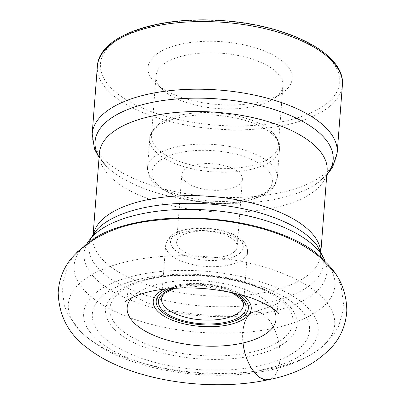 <?xml version="1.0" encoding="UTF-8"?>
<svg xmlns="http://www.w3.org/2000/svg" width="405" height="405" viewBox="0 0 405 405"><rect width="100%" height="100%" fill="white"/><g stroke="black" fill="none" stroke-linecap="round" stroke-linejoin="round"><path stroke-width="0.3" stroke-dasharray="2.02 1.52" d="M223.175 256.643A30.37 13.218 -175.6 0 0 237.183 246.782A30.37 13.218 -175.6 0 0 207.917 231.275A30.37 13.218 -175.6 0 0 176.62 242.124A30.37 13.218 -175.6 0 0 191.884 255.023A30.37 13.218 -175.6 0 0 223.175 256.643M228.369 189.14A30.37 13.218 -175.6 0 0 242.377 179.278A30.37 13.218 -175.6 0 0 213.111 163.767A30.37 13.218 -175.6 0 0 181.815 174.616A30.37 13.218 -175.6 0 0 197.078 187.52A30.37 13.218 -175.6 0 0 228.369 189.14M249.004 166.151A63.661 27.707 -175.6 0 0 278.372 145.481A63.661 27.707 -175.6 0 0 270.879 130.972A63.661 27.707 -175.6 0 0 161.043 122.518A63.661 27.707 -175.6 0 0 151.419 135.715A63.661 27.707 -175.6 0 0 183.409 162.759A63.661 27.707 -175.6 0 0 249.004 166.151M253.596 106.434A63.661 27.707 -175.6 0 0 274.028 98.511A63.661 27.707 -175.6 0 0 282.963 85.764A63.661 27.707 -175.6 0 0 221.616 53.252A63.661 27.707 -175.6 0 0 156.016 75.998A63.661 27.707 -175.6 0 0 162.896 89.961A63.661 27.707 -175.6 0 0 253.596 106.434M258.83 102.141A72.318 31.474 -175.6 0 0 282.037 93.14A72.318 31.474 -175.6 0 0 222.502 41.73A72.318 31.474 -175.6 0 0 155.798 83.425A72.318 31.474 -175.6 0 0 258.83 102.141M273.066 368.18A133.569 58.133 -175.6 0 0 318.527 349.728A133.569 58.133 -175.6 0 0 319.317 349.135A133.569 58.133 -175.6 0 0 205.968 256.603A133.569 58.133 -175.6 0 0 79.795 330.703A133.569 58.133 -175.6 0 0 80.489 331.411A133.569 58.133 -175.6 0 0 273.066 368.18M263.918 369.416A117.592 51.177 -175.6 0 0 255.12 280.093A117.592 51.177 -175.6 0 0 83.719 317.135A117.592 51.177 -175.6 0 0 263.918 369.416M259.271 365.933A108.915 47.4 -175.6 0 0 251.12 283.201A108.915 47.4 -175.6 0 0 92.365 317.51A108.915 47.4 -175.6 0 0 259.271 365.933M273.076 308.605A74.657 32.491 -175.6 0 0 204.095 280.923A74.657 32.491 -175.6 0 0 131.696 297.731M243.056 342.964L242.792 331.811C245.354 313.713 252.35 307.972 263.787 314.589C273.755 321.6 281.521 343.217 279.982 359.675C277.425 377.774 270.429 383.515 258.992 376.903C249.024 369.886 241.258 348.27 242.792 331.811C243.921 320.294 247.673 313.632 254.056 311.82C262.82 309.496 274.109 322.694 278.179 340.018C283.08 358.638 278.432 378.123 268.723 379.667M243.425 305.173A41.072 17.876 -175.6 0 0 203.847 284.194A41.072 17.876 -175.6 0 0 161.524 298.87L165.635 245.455A41.072 17.876 -175.6 0 0 186.27 262.906A41.072 17.876 -175.6 0 0 228.587 265.093A41.072 17.876 -175.6 0 0 247.536 251.758A41.072 17.876 -175.6 0 0 207.957 230.784A41.072 17.876 -175.6 0 0 165.635 245.455C166.84 239.264 170.525 234.946 176.676 232.505C193.2 224.8 223.459 227.094 238.677 237.32L244.357 242.398C244.767 242.975 247.577 245.84 247.536 251.758L243.425 305.173M233.219 292.952A43.963 19.136 -175.6 0 0 173.477 288.355M226.43 259.084A36.445 15.861 -175.6 0 0 223.702 231.402A36.445 15.861 -175.6 0 0 170.581 242.878A36.445 15.861 -175.6 0 0 226.43 259.084M244.483 201.214A60.451 26.31 -175.6 0 0 239.962 155.292A60.451 26.31 -175.6 0 0 151.85 174.337A60.451 26.31 -175.6 0 0 244.483 201.214M247.283 198.916A65.078 28.325 -175.6 0 0 277.303 177.785A65.078 28.325 -175.6 0 0 214.589 144.555A65.078 28.325 -175.6 0 0 147.531 167.802A65.078 28.325 -175.6 0 0 180.23 195.448A65.078 28.325 -175.6 0 0 247.283 198.916M249.531 169.71A65.078 28.325 -175.6 0 0 279.551 148.579A65.078 28.325 -175.6 0 0 216.837 115.349A65.078 28.325 -175.6 0 0 149.779 138.596A65.078 28.325 -175.6 0 0 182.478 166.242A65.078 28.325 -175.6 0 0 249.531 169.71M284.366 121.252A119.976 52.215 -175.6 0 0 275.39 30.117A119.976 52.215 -175.6 0 0 100.511 67.908A119.976 52.215 -175.6 0 0 284.366 121.252M97.382 66.263A122.867 53.475 -175.6 0 0 159.124 118.457A122.867 53.475 -175.6 0 0 285.717 125.008A122.867 53.475 -175.6 0 0 342.397 85.116M92.178 133.908A122.867 53.475 -175.6 0 0 153.92 186.103A122.867 53.475 -175.6 0 0 280.508 192.653A122.867 53.475 -175.6 0 0 337.188 152.761M99.093 157.125A119.399 51.967 -175.6 0 0 108.586 168.338A119.399 51.967 -175.6 0 0 278.078 198.678A119.399 51.967 -175.6 0 0 315.708 184.275A119.399 51.967 -175.6 0 0 326.805 174.646M99.058 157.606L108.586 168.338C100.835 159.924 97.772 154.847 99.402 153.115A114.19 49.699 -175.6 0 0 156.786 201.624A114.19 49.699 -175.6 0 0 274.433 207.714A114.19 49.699 -175.6 0 0 327.113 170.637C328.46 172.601 324.658 177.142 315.708 184.275L326.764 175.127M93.555 233.442A114.19 49.699 -175.6 0 0 92.932 237.193A114.19 49.699 -175.6 0 0 150.316 285.702A114.19 49.699 -175.6 0 0 267.963 291.792A114.19 49.699 -175.6 0 0 320.644 254.715A114.19 49.699 -175.6 0 0 320.603 250.913M93.185 233.908L92.932 237.193C92.497 235.837 94.061 233.072 97.625 228.901A117.45 51.116 -175.6 0 0 130.977 289.686A117.45 51.116 -175.6 0 0 269.011 302.181A117.45 51.116 -175.6 0 0 317.272 245.8C320.158 250.472 321.281 253.444 320.644 254.715L320.897 251.429M87.834 242.463A121.748 52.989 -175.6 0 0 85.83 246.417A121.748 52.989 -175.6 0 0 138.065 302.991A121.748 52.989 -175.6 0 0 270.702 311.875A121.748 52.989 -175.6 0 0 326.253 264.916A121.748 52.989 -175.6 0 0 324.871 260.699M87.541 242.676L85.83 246.417C86.022 244.898 92.679 238.312 99.524 235.173A130.769 56.913 -175.6 0 0 109.153 308.575A130.769 56.913 -175.6 0 0 274.57 328.075A130.769 56.913 -175.6 0 0 314.437 251.713C320.719 255.859 326.293 263.387 326.253 264.916L325.129 260.962M252.745 355.656A96.005 41.786 -175.6 0 0 279.242 297.629A96.005 41.786 -175.6 0 0 127.281 285.935A96.005 41.786 -175.6 0 0 129.635 340.438A96.005 41.786 -175.6 0 0 252.745 355.656M250.629 352.365A91.824 39.963 -175.6 0 0 243.759 282.614A91.824 39.963 -175.6 0 0 109.917 311.536A91.824 39.963 -175.6 0 0 250.629 352.365M242.398 295.275A49.147 21.389 -175.6 0 0 164.05 289.246M237.993 294.096A46.21 20.113 -175.6 0 0 168.586 288.755M231.255 292.521L203.72 285.824L175.486 288.228M181.815 174.616L176.62 242.124M242.377 179.278L237.183 246.782M270.879 130.972C277.734 137.943 280.625 143.81 279.551 148.579L277.303 177.785L274.144 186.376L271.755 189.277L262.789 195.731L245.779 201.584L214.579 203.917L182.782 198.749L159.124 187.753L151.257 180.007L149.339 176.772L147.531 167.802L149.779 138.596C149.45 133.721 153.201 128.36 161.043 122.518M156.016 75.998L151.419 135.715M282.963 85.764L278.372 145.481M274.028 98.511L282.037 93.14M162.896 89.961L155.798 83.425M319.317 349.135L333.659 334.576L338.555 326.455L343.916 307.071L341.045 285.662L336.555 275.825L334.003 271.72M79.795 330.703L67.853 314.123L64.258 305.345L61.924 285.373L68.035 264.657L73.978 255.626L77.066 252.021M80.489 331.411C92.644 343.318 108.439 352.811 127.869 359.883C148.878 367.593 171.811 372.438 196.668 374.407C222.497 376.372 246.726 374.969 269.34 370.195C288.77 366.135 305.167 359.316 318.527 349.728M279.242 297.629C264.678 287.388 233.32 277.759 202.085 275.962C172.469 273.745 142.418 278.483 127.281 285.935C165.513 266.86 244.377 272.93 279.242 297.629M125.555 301.7C126.152 301.436 126.805 299.487 127.524 295.863C127.372 292.157 127.023 290.127 126.471 289.772C125.251 289.843 138.257 301.614 162.805 308.028C190.795 316.178 228.653 317.591 254.056 311.82C270.778 306.995 279.242 303.573 279.45 301.548C278.858 301.816 278.2 303.765 277.486 307.39C277.638 311.106 277.987 313.136 278.539 313.48"/><path stroke-width="0.61" d="M131.696 297.731A74.657 32.491 -175.6 0 0 154.887 335.775A74.657 32.491 -175.6 0 0 241.603 343.288A74.657 32.491 -175.6 0 0 273.076 308.605M175.486 288.228L173.193 288.973L165.22 293.124L162.547 295.969L161.524 298.87A41.072 17.876 -175.6 0 0 182.164 316.315A41.072 17.876 -175.6 0 0 224.476 318.507A41.072 17.876 -175.6 0 0 243.425 305.173L242.848 302.135L240.646 298.92L233.614 293.716L231.255 292.521M173.477 288.355A43.963 19.136 -175.6 0 0 167.138 313.905A43.963 19.136 -175.6 0 0 225.828 322.264A43.963 19.136 -175.6 0 0 233.219 292.952M342.397 85.116A122.867 53.475 -175.6 0 0 223.99 22.371A122.867 53.475 -175.6 0 0 97.382 66.263L92.178 133.908A122.867 53.475 -175.6 0 1 218.786 90.016A122.867 53.475 -175.6 0 1 337.188 152.761L342.397 85.116C345.667 54.452 290.051 25.783 225.818 20.878C160.446 14.98 98.805 34.881 97.382 66.263M326.805 174.646A119.399 51.967 -175.6 0 0 218.098 98.941A119.399 51.967 -175.6 0 0 99.093 157.125M320.897 251.429L327.113 170.637A114.19 49.699 -175.6 0 0 217.07 112.327A114.19 49.699 -175.6 0 0 99.402 153.115L93.185 233.908M320.603 250.913A114.19 49.699 -175.6 0 0 210.6 196.4A114.19 49.699 -175.6 0 0 93.555 233.442M325.129 260.962L317.272 245.8A117.45 51.116 -175.6 0 0 210.013 204.074A117.45 51.116 -175.6 0 0 97.625 228.901L87.541 242.676M324.871 260.699A121.748 52.989 -175.6 0 0 209.542 210.175A121.748 52.989 -175.6 0 0 87.834 242.463M334.003 271.72L314.437 251.713A130.769 56.913 -175.6 0 0 99.524 235.173L77.066 252.021M164.05 289.246A49.147 21.389 -175.6 0 0 165.696 317.095A49.147 21.389 -175.6 0 0 228.572 324.805A49.147 21.389 -175.6 0 0 242.398 295.275M168.586 288.755A46.21 20.113 -175.6 0 0 166.814 315.287A46.21 20.113 -175.6 0 0 227.033 323.165A46.21 20.113 -175.6 0 0 237.993 294.096M268.723 379.667C209.198 392.592 128.982 380.396 88.214 348.644C68.946 334.849 58.943 316.158 58.193 292.577C58.968 279.607 63.352 268.191 71.356 258.329C90.928 236.733 118.938 224.081 155.404 220.371C189.793 216.407 223.884 218.781 257.681 227.488C284.907 234.515 307.015 245.587 324.015 260.693C338.98 273.891 346.579 290.613 346.807 310.863C345.986 323.853 341.552 335.269 333.497 345.111C317.824 362.824 296.232 374.341 268.723 379.667C258.415 382.614 245.06 363.513 243.056 342.964M326.764 175.127L332.546 167.402L337.188 152.761M99.058 157.606L94.532 149.086L92.178 133.908M125.555 301.7C124.684 301.057 140.494 291.681 162.461 289.448C189.332 286.224 215.961 288.163 242.352 295.265C266.637 301.619 279.718 313.359 278.539 313.48"/></g></svg>
